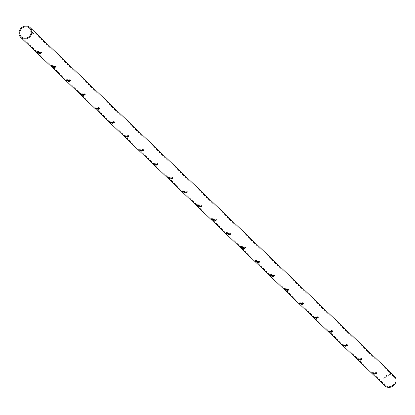 <?xml version="1.0" encoding="UTF-8"?>
<svg xmlns="http://www.w3.org/2000/svg" width="415" height="415" viewBox="0 0 415 415"><rect width="100%" height="100%" fill="white"/><g stroke="black" fill="none" stroke-linecap="round" stroke-linejoin="round"><path stroke-width="0.31" stroke-dasharray="2.08 1.56" d="M376.296 373.054L376.638 372.597L373.427 371.98L371.809 371.897L372.846 372.727M361.735 359.12L362.077 358.659L358.861 358.046L357.242 357.963L358.285 358.793M347.168 345.187L347.511 344.725L344.3 344.113L342.676 344.03L343.719 344.855M332.607 331.253L332.949 330.791L329.733 330.179L328.115 330.096L329.157 330.921M318.04 317.314L318.383 316.858L315.172 316.246L313.548 316.157L314.591 316.987M303.479 303.381L303.822 302.924L300.605 302.307L298.987 302.224L300.029 303.054M288.913 289.447L289.255 288.985L286.044 288.373L284.42 288.29L285.463 289.12M274.351 275.513L274.694 275.052L271.477 274.44L269.859 274.357L270.902 275.187M259.785 261.58L260.127 261.118L256.916 260.506L255.292 260.423L256.335 261.248M245.224 247.641L245.566 247.184L242.35 246.572L240.731 246.489L241.774 247.314M230.657 233.707L230.999 233.251L227.788 232.633L226.165 232.55L227.207 233.38M216.096 219.774L216.438 219.312L213.222 218.7L211.603 218.617L212.646 219.447M201.529 205.84L201.872 205.378L198.655 204.766L197.037 204.683L198.079 205.513M186.968 191.906L187.305 191.445L184.094 190.833L182.476 190.75L183.518 191.574M172.401 177.968L172.744 177.511L169.528 176.899L167.909 176.816L168.952 177.641M157.84 164.034L158.177 163.577L154.966 162.96L153.348 162.877L154.39 163.707M143.274 150.1L143.616 149.639L140.4 149.026L138.781 148.944L139.824 149.774M128.712 136.167L129.049 135.705L125.838 135.093L124.22 135.01L125.263 135.84M114.146 122.233L114.488 121.771L111.272 121.159L109.653 121.076L110.696 121.901M99.584 108.294L99.922 107.838L96.711 107.226L95.092 107.143L96.135 107.967M85.018 94.361L85.36 93.904L82.144 93.287L80.526 93.204L81.568 94.034M70.457 80.427L70.794 79.965L67.583 79.353L65.964 79.27L67.007 80.1M55.89 66.493L56.233 66.032L53.016 65.42L51.398 65.337L52.44 66.167M41.329 52.56L41.666 52.098L38.455 51.486L36.836 51.403L37.879 52.228M388.725 386.619A5.992 5.447 -46.3 0 0 394.624 383.035A5.992 5.447 -46.3 0 0 393.69 376.555A5.992 5.447 -46.3 0 0 385.613 377.121A5.992 5.447 -46.3 0 0 385.405 385.219A5.992 5.447 -46.3 0 0 388.725 386.619M33.242 33.491L32.899 33.48L33.283 33.491L33.345 33.044L33.242 33.491M32.925 33.433L32.993 32.982L32.925 33.433M32.515 33.257A5.992 5.447 133.7 0 1 32.738 33.252L32.972 33.257A5.992 5.447 133.7 0 1 33.039 33.257L33.024 33.247A5.992 5.447 -46.3 0 0 32.505 33.242L32.572 32.775L32.505 33.242M32.738 33.252L32.806 32.801L32.738 33.252M32.961 33.356L33.153 32.863L32.961 33.356M32.308 32.91A5.992 5.447 133.7 0 1 32.375 32.91L32.614 32.91A5.992 5.447 133.7 0 1 32.676 32.915L32.661 32.899A5.992 5.447 -46.3 0 0 32.292 32.894L32.36 32.437L32.292 32.894M32.349 32.951L32.375 32.453L32.795 32.515L32.443 32.453L32.349 32.951L32.406 32.479M32.598 33.013L32.795 32.515L32.598 33.013M32.495 32.738L32.479 32.723A5.992 5.447 -46.3 0 0 32.344 32.718L32.23 32.65A5.992 5.447 133.7 0 1 32.406 32.655L32.391 32.64A5.992 5.447 -46.3 0 0 32.204 32.635L32.178 32.718A5.992 5.447 -46.3 0 0 32.111 32.718L32.126 32.733A5.992 5.447 133.7 0 1 32.495 32.738L32.557 32.297L32.188 32.277L32.126 32.733M32.105 32.676L32.214 32.199L32.105 32.676M32.188 32.277L32.059 32.676L32.266 32.188L32.391 32.64M31.644 32.406L32.147 32.396L31.628 32.339A5.992 5.447 -46.3 0 0 31.576 32.344L31.644 31.877L31.576 32.344M31.851 32.38L31.986 31.903L31.914 32.417M32.095 32.391L32.209 31.95L32.095 32.391M31.644 31.877L31.976 31.888L31.794 32.38L31.851 31.908M31.41 32.147L31.825 32.1A5.992 5.447 -46.3 0 0 31.773 32.1L31.358 32.147L31.473 31.67M31.358 32.147L31.426 31.68L32.002 31.763L31.426 31.68L31.358 32.147L31.416 31.665M31.519 31.965L31.457 31.903A5.992 5.447 -46.3 0 0 31.405 31.903L31.467 31.96A5.992 5.447 133.7 0 1 31.519 31.965L31.587 31.514L31.467 31.96M31.161 31.701L31.063 31.089L31.405 31.177L31.161 31.701L31.13 31.104L31.12 31.602M31.001 31.81L31.26 31.789A5.992 5.447 133.7 0 1 31.312 31.789L31.146 31.291L31.063 31.742M31.509 31.872L31.597 31.364L31.509 31.872M31.478 31.805L31.545 31.358L31.478 31.805M31.773 32.038L31.239 32.033L31.773 32.038L31.307 31.566L31.239 32.033L31.722 32.033L31.291 32.033L31.514 31.524L31.773 32.038M31.582 32.297L31.556 32.271A5.992 5.447 133.7 0 1 32.012 32.277L31.997 32.261A5.992 5.447 -46.3 0 0 31.488 32.261L31.649 31.831L31.519 32.287M31.763 32.526L32.266 32.51L31.753 32.458A5.992 5.447 -46.3 0 0 31.701 32.458L31.768 31.991L31.701 32.458M31.976 32.5L31.986 32.043L32.334 32.069L31.976 32.5M32.629 32.868L32.614 32.858A5.992 5.447 -46.3 0 0 32.484 32.852L32.37 32.78A5.992 5.447 133.7 0 1 32.541 32.785L32.526 32.769A5.992 5.447 -46.3 0 0 32.339 32.764L32.313 32.847A5.992 5.447 -46.3 0 0 32.245 32.847L32.261 32.863A5.992 5.447 133.7 0 1 32.629 32.868L32.692 32.427L32.323 32.406L32.261 32.863M32.24 32.806L32.349 32.329L32.24 32.806M32.245 32.847L32.261 32.349L32.194 32.806L32.401 32.318L32.526 32.769M32.993 33.216L32.977 33.2A5.992 5.447 -46.3 0 0 32.821 33.195L32.723 33.133A5.992 5.447 133.7 0 1 32.91 33.138L32.894 33.122A5.992 5.447 -46.3 0 0 32.754 33.117L32.629 33.055A5.992 5.447 133.7 0 1 32.832 33.06L32.816 33.044A5.992 5.447 -46.3 0 0 32.614 33.039L32.671 33.195A5.992 5.447 -46.3 0 0 32.603 33.195L32.619 33.205A5.992 5.447 133.7 0 1 32.993 33.216L33.055 32.769L32.686 32.749L32.619 33.205M32.609 33.159L32.666 32.692M32.686 32.749L32.526 33.081L32.692 32.609L32.816 33.044M32.479 33.076L32.536 32.609M32.557 33.153L32.619 32.686M33.19 33.402L33.174 33.392A5.992 5.447 -46.3 0 0 32.655 33.387L32.671 33.402A5.992 5.447 133.7 0 1 33.19 33.402L33.252 32.961L32.738 32.935L32.671 33.402M33.433 33.641L33.418 33.625A5.992 5.447 -46.3 0 0 33.174 33.62L33.112 33.558A5.992 5.447 -46.3 0 0 33.06 33.558L33.122 33.62A5.992 5.447 -46.3 0 0 32.967 33.62L32.904 33.558A5.992 5.447 -46.3 0 0 32.847 33.563L32.93 33.636A5.992 5.447 133.7 0 1 33.433 33.641L33.501 33.195L32.993 33.169L32.93 33.636M394.25 375.974A6.801 6.184 -46.3 0 0 385.084 376.613A6.801 6.184 -46.3 0 0 384.85 385.8M31.229 31.25L30.876 31.156L30.819 31.561M30.886 31.561L30.902 31.089L30.835 31.55M31.13 31.104L30.86 31.623M31.187 31.156L31.073 31.561M31.327 31.291L31.597 31.364L31.068 31.338L31.011 31.748L31.099 31.275L31.545 31.358L31.26 31.737M31.379 31.343L31.312 31.789M31.327 31.338L31.26 31.789M31.26 31.275L31.192 31.722M31.421 31.436L31.358 31.888M31.535 31.514L31.405 31.903M31.473 31.457L31.457 31.903M31.665 31.55L31.358 31.566L31.836 31.592L31.597 31.997M31.358 31.566L31.286 32.022M31.633 31.722L31.566 32.178M31.644 31.737L31.582 32.194M31.914 31.727L31.851 32.168M31.841 31.654L31.773 32.1M31.893 31.659L31.825 32.1M32.002 31.763L31.934 32.204M31.587 31.82L31.488 32.261M31.556 31.794L32.059 31.82L31.997 32.261L32.074 31.831L31.623 31.81L31.556 32.271M31.696 31.877L31.628 32.339M31.748 31.929L31.68 32.391M31.888 31.945L31.825 32.401M32.152 32.412L31.976 31.888L31.794 32.38M32.209 31.95L31.914 31.934M31.976 31.965L31.706 31.939M31.768 31.991L31.753 32.458M31.82 31.997L31.805 32.51M31.872 32.048L31.95 32.515M32.012 32.064L32.038 32.536M32.334 32.069L32.173 32.552L32.334 32.069M32.1 32.085L31.831 32.059M32.173 32.261L32.111 32.718M32.24 32.266L32.178 32.718M32.453 32.199L32.406 32.655M32.469 32.209L32.173 32.225L32.245 32.718M32.308 32.266L32.479 32.723M32.375 32.396L32.313 32.847M32.593 32.329L32.541 32.785M32.603 32.339L32.308 32.354L32.38 32.847M32.448 32.396L32.614 32.858M32.728 32.458L32.661 32.899M32.744 32.469L32.676 32.915M32.676 32.469L32.614 32.91M32.396 32.951L32.686 32.956L32.453 32.484M32.749 32.515L32.458 32.5L32.686 32.956M32.671 32.738L32.603 33.195M32.733 32.738L32.671 33.195M32.666 32.723L32.603 33.179M32.894 33.122L32.972 32.692L32.593 32.624L32.894 32.614L32.832 33.06M32.977 33.2L33.055 32.769L32.671 32.702L32.972 32.692L32.91 33.138M33.039 33.257L33.153 32.863L32.583 32.79L33.086 32.801L33.024 33.247M33.039 32.811L32.972 33.257M32.754 33.299L33.044 33.304L32.754 33.299L32.92 32.806L32.754 33.299M32.92 32.806L32.946 33.345L32.92 32.806M32.738 32.935L32.655 33.387M32.723 32.92L33.242 32.946L33.174 33.392M33.081 33.07L33.013 33.527M33.107 32.977L33.039 33.423M33.013 33.439L33.076 32.987L33.013 33.439M33.164 33.076L33.101 33.522M33.076 33.055L33.008 33.511M32.993 33.169L32.847 33.563M32.915 33.096L32.904 33.558M32.967 33.096L32.967 33.62M33.034 33.159L33.122 33.62M33.19 33.169L33.06 33.558M33.122 33.107L33.112 33.558M33.174 33.107L33.174 33.62M33.236 33.169L33.418 33.625M32.297 32.204L32.23 32.65M32.412 32.277L32.344 32.718M32.432 32.334L32.37 32.78M32.546 32.406L32.484 32.852M32.816 32.671L32.754 33.117M32.884 32.749L32.821 33.195M393.69 376.555L29.595 28.194M385.405 385.219L21.31 36.852M36.836 51.403L36.717 52.228M41.666 52.098L41.547 52.928M51.398 65.337L51.278 66.167M56.233 66.032L56.113 66.862M65.964 79.27L65.845 80.1M70.794 79.965L70.675 80.795M80.526 93.204L80.406 94.034M85.36 93.904L85.241 94.729M95.092 107.143L94.973 107.967M99.922 107.838L99.802 108.663M109.653 121.076L109.534 121.901M114.488 121.771L114.369 122.601M124.22 135.01L124.101 135.835M129.049 135.705L128.93 136.535M138.781 148.944L138.662 149.774M143.616 149.639L143.497 150.469M153.348 162.877L153.228 163.707M158.177 163.577L158.058 164.402M167.909 176.816L167.79 177.641M172.744 177.511L172.624 178.336M182.476 190.75L182.356 191.574M187.305 191.445L187.186 192.27M197.037 204.683L196.918 205.508M201.872 205.378L201.752 206.208M211.603 218.617L211.484 219.447M216.438 219.312L216.319 220.142M226.165 232.55L226.045 233.38M230.999 233.251L230.88 234.076M240.731 246.489L240.612 247.314M245.566 247.184L245.447 248.009M255.292 260.423L255.173 261.248M260.127 261.118L260.008 261.943M269.859 274.357L269.74 275.181M274.694 275.052L274.574 275.882M284.42 288.29L284.301 289.12M289.255 288.985L289.136 289.815M298.987 302.224L298.867 303.054M303.822 302.924L303.702 303.749M313.548 316.157L313.429 316.987M318.383 316.858L318.264 317.683M328.115 330.096L327.995 330.921M332.949 330.791L332.83 331.616M342.676 344.03L342.562 344.855M347.511 344.725L347.391 345.555M357.242 357.963L357.123 358.793M362.077 358.659L361.958 359.489M371.809 371.897L371.69 372.727M376.638 372.597L376.519 373.422M30.793 31.592L30.86 31.125M30.85 31.597L30.918 31.135M31.301 31.644L31.364 31.203M31.353 31.654L31.421 31.208M30.985 31.773L31.052 31.307M31.042 31.779L31.109 31.317M31.493 31.831L31.556 31.384M31.55 31.841L31.613 31.395M31.779 32.054L31.841 31.607M31.234 32.017L31.296 31.55M31.727 32.043L31.789 31.597M32.1 32.401L32.163 31.96M31.908 32.479L31.976 32.028M32.277 32.526L32.339 32.085M32.22 32.52L32.287 32.074M31.965 32.484L32.033 32.033M32.054 32.661L32.116 32.204M32.1 32.666L32.168 32.214M32.188 32.79L32.251 32.334M32.235 32.795L32.303 32.344M32.744 32.982L32.806 32.536M32.52 33.07L32.588 32.614M33.101 33.325L33.164 32.884M32.697 33.278L32.764 32.821M32.744 33.283L32.811 32.827M33.055 33.319L33.117 32.873M33.293 33.511L33.356 33.065M32.889 33.459L32.956 33.003M33.247 33.501L33.309 33.06M32.935 33.465L33.003 33.013"/><path stroke-width="0.62" d="M372.846 372.727L374.895 373.386L376.296 373.054M358.285 358.793L360.329 359.452L361.735 359.12M343.719 344.855L345.768 345.519L347.168 345.187M329.157 330.921L331.201 331.585L332.607 331.253M314.591 316.987L316.64 317.646L318.04 317.314M300.029 303.054L302.073 303.713L303.479 303.381M285.463 289.12L287.512 289.779L288.913 289.447M270.902 275.187L272.945 275.845L274.351 275.513M256.335 261.248L258.384 261.912L259.785 261.58M241.774 247.314L243.818 247.973L245.224 247.641M227.207 233.38L229.256 234.039L230.657 233.707M212.646 219.447L214.69 220.106L216.096 219.774M198.079 205.513L200.129 206.172L201.529 205.84M183.518 191.574L185.562 192.238L186.968 191.906M168.952 177.641L171.001 178.305L172.401 177.968M154.39 163.707L156.434 164.366L157.84 164.034M139.824 149.774L141.873 150.432L143.274 150.1M125.263 135.84L127.306 136.499L128.712 136.167M110.696 121.901L112.745 122.565L114.146 122.233M96.135 107.967L98.179 108.631L99.584 108.294M81.568 94.034L83.612 94.693L85.018 94.361M67.007 80.1L69.051 80.759L70.457 80.427M52.44 66.167L54.484 66.825L55.89 66.493M37.879 52.228L39.923 52.892L41.329 52.56M24.625 38.253A5.992 5.447 -46.3 0 0 30.523 34.668A5.992 5.447 -46.3 0 0 29.595 28.194A5.992 5.447 -46.3 0 0 21.513 28.754A5.992 5.447 -46.3 0 0 21.31 36.852A5.992 5.447 -46.3 0 0 24.625 38.253M30.819 31.561L31.161 31.701L30.835 31.55M373.313 372.753L371.69 372.727L374.781 374.159L376.519 373.422L373.313 372.753M358.752 358.819L357.123 358.793L360.22 360.225L361.958 359.489L358.752 358.819M344.185 344.886L342.562 344.855L345.654 346.292L347.391 345.555L344.185 344.886M329.624 330.952L327.995 330.921L331.092 332.353L332.83 331.616L329.624 330.952M315.058 317.013L313.429 316.987L316.526 318.419L318.264 317.683L315.058 317.013M300.496 303.08L298.867 303.054L301.964 304.486L303.702 303.749L300.496 303.08M285.93 289.146L284.301 289.12L287.398 290.552L289.136 289.815L285.93 289.146M271.369 275.212L269.74 275.181L272.837 276.618L274.574 275.882L271.369 275.212M256.802 261.279L255.173 261.248L258.27 262.679L260.008 261.943L256.802 261.279M242.241 247.34L240.612 247.314L243.709 248.746L245.447 248.009L242.241 247.34M227.674 233.406L226.045 233.38L229.142 234.812L230.88 234.076L227.674 233.406M213.113 219.473L211.484 219.447L214.581 220.879L216.319 220.142L213.113 219.473M198.546 205.539L196.918 205.508L200.014 206.945L201.752 206.208L198.546 205.539M183.985 191.606L182.356 191.574L185.453 193.011L187.186 192.27L183.985 191.606M169.419 177.667L167.79 177.641L170.887 179.073L172.624 178.336L169.419 177.667M154.857 163.733L153.228 163.707L156.325 165.139L158.058 164.402L154.857 163.733M140.291 149.799L138.662 149.774L141.759 151.205L143.497 150.469L140.291 149.799M125.724 135.866L124.101 135.835L127.198 137.272L128.93 136.535L125.724 135.866M111.163 121.932L109.534 121.901L112.631 123.338L114.369 122.601L111.163 121.932M96.596 107.993L94.973 107.967L98.07 109.399L99.802 108.663L96.596 107.993M82.035 94.06L80.406 94.034L83.503 95.466L85.241 94.729L82.035 94.06M67.469 80.126L65.845 80.1L68.942 81.532L70.675 80.795L67.469 80.126M52.907 66.193L51.278 66.167L54.375 67.598L56.113 66.862L52.907 66.193M38.341 52.259L36.717 52.228L39.814 53.665L41.547 52.928L38.341 52.259M24.511 39.026A6.801 6.184 -46.3 0 0 31.208 34.953A6.801 6.184 -46.3 0 0 30.15 27.608A6.801 6.184 -46.3 0 0 20.983 28.246A6.801 6.184 -46.3 0 0 20.75 37.433A6.801 6.184 -46.3 0 0 24.511 39.026M20.75 37.433L384.85 385.8A6.801 6.184 -46.3 0 0 388.611 387.392A6.801 6.184 -46.3 0 0 395.308 383.32A6.801 6.184 -46.3 0 0 394.25 375.974L30.15 27.608M30.85 31.597L30.918 31.135M31.042 31.779L31.109 31.317"/></g></svg>
